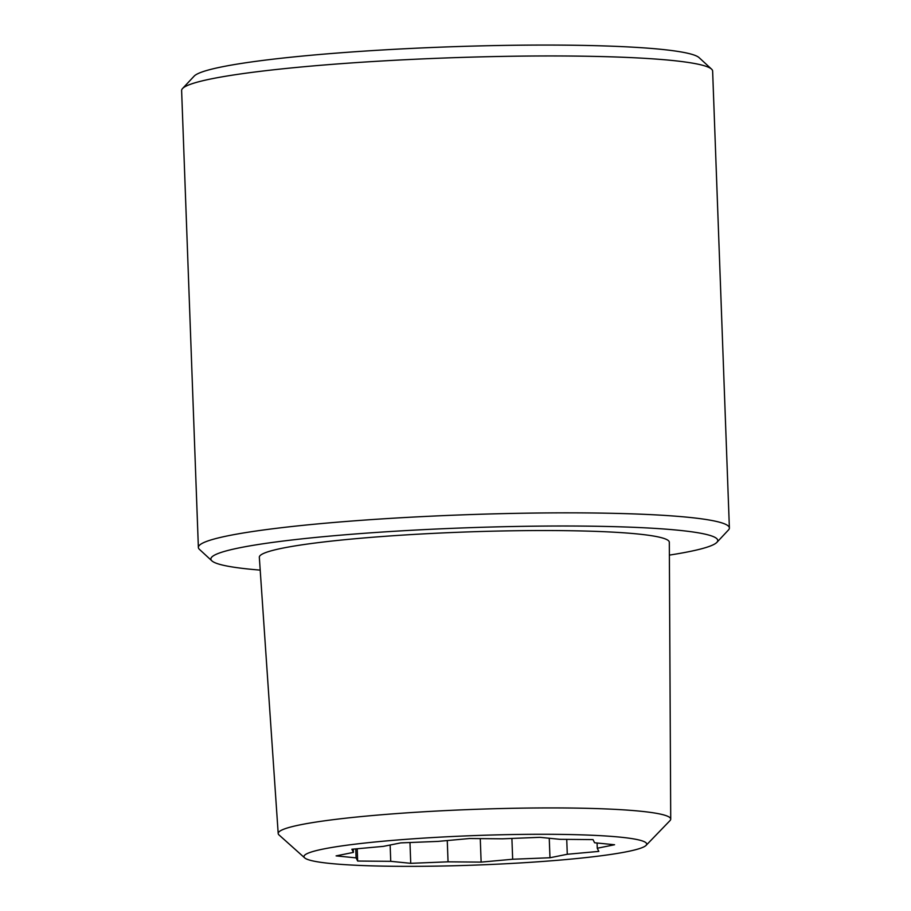 <?xml version="1.0" encoding="UTF-8"?>
<svg xmlns="http://www.w3.org/2000/svg" width="911" height="911" viewBox="0 0 911 911"><rect width="100%" height="100%" fill="white"/><g stroke="black" fill="none" stroke-linecap="round" stroke-linejoin="round"><path stroke-width="1.37" d="M260.204 570.115A253.611 21.841 -2.1 0 1 211.899 560.869A253.611 21.841 -2.1 0 1 239.752 547.773A253.611 21.841 -2.1 0 1 535.019 526.171A253.611 21.841 -2.1 0 1 716.877 542.352A253.611 21.841 -2.1 0 1 669.38 555.106M716.877 542.352L728.458 529.986A265.682 22.877 177.9 0 0 729.381 527.97A265.682 22.877 177.9 0 0 526.843 513.166A265.682 22.877 177.9 0 0 228.627 535.657A265.682 22.877 177.9 0 0 198.37 547.443A265.682 22.877 177.9 0 0 199.441 549.379L211.899 560.869M198.37 547.443L181.619 90.542A265.682 22.877 -2.1 0 1 182.542 88.526A265.682 22.877 -2.1 0 1 211.864 78.756A265.682 22.877 -2.1 0 1 498.875 56.471A265.682 22.877 -2.1 0 1 711.559 69.134A265.682 22.877 -2.1 0 1 712.63 71.069L729.381 527.97M646.081 845.374L669.995 820.617A196.4 16.91 177.9 0 0 670.724 819.137L669.312 542.261A205.123 17.662 177.9 0 0 463.665 532.07A205.123 17.662 177.9 0 0 259.328 557.293L278.197 833.531A196.4 16.91 177.9 0 0 279.028 834.954L304.695 857.889A171.484 14.77 -2.1 0 1 323.496 848.995A171.484 14.77 -2.1 0 1 523.37 834.385A171.484 14.77 -2.1 0 1 646.081 845.374A171.484 14.77 -2.1 0 1 475.884 865.074A171.484 14.77 -2.1 0 1 304.695 857.889M711.559 69.134L699.101 57.644A253.611 21.841 177.9 0 0 496.074 45.55A253.611 21.841 177.9 0 0 222.125 66.822A253.611 21.841 177.9 0 0 194.123 76.16L182.542 88.526M670.724 819.137A196.4 16.91 177.9 0 0 521.263 808.148A196.4 16.91 177.9 0 0 300.55 824.762A196.4 16.91 177.9 0 0 278.197 833.531M614.572 844.748L597.263 848.232L598.812 851.398L567.28 854.267L549.971 857.752L512.665 859.244L481.133 862.113L448.041 861.829L410.736 863.321L390.739 861.328L357.659 861.043L356.099 857.877L336.102 855.885L353.411 852.4L351.862 849.246L383.394 846.365L400.703 842.891L438.009 841.4L469.552 838.519L502.633 838.815L539.938 837.323L559.935 839.316L593.027 839.6L594.576 842.755L614.572 844.748M353.411 852.4L353.297 849.109M390.739 861.328L390.147 845.009M410.736 863.321L409.973 842.516M355.768 848.881L356.099 857.877M566.733 839.373L567.28 854.267M549.971 857.752L549.253 838.245M597.263 848.232L597.069 843.005M512.665 859.244L511.902 838.439M447.267 840.557L448.041 861.829M357.659 861.043L357.203 848.756M481.133 862.113L480.268 838.621"/></g></svg>

